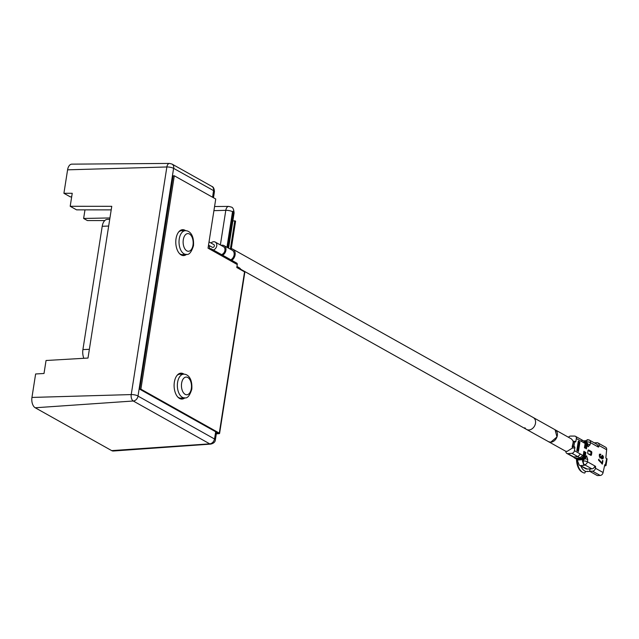 <?xml version="1.0" encoding="UTF-8"?>
<svg xmlns="http://www.w3.org/2000/svg" width="639" height="639" viewBox="0 0 639 639"><rect width="100%" height="100%" fill="white"/><g stroke="black" fill="none" stroke-linecap="round" stroke-linejoin="round"><path stroke-width="0.96" d="M179.519 253.603A11.965 6.781 87.8 0 0 182.578 254.626L186.332 254.362A11.845 6.717 -92.2 0 1 179.255 238.89A11.845 6.717 -92.2 0 1 185.406 230.695C188.617 230.567 194.272 233.65 193.489 245.711C191.42 252.229 189.04 255.113 186.332 254.362M177.842 397.083A11.965 6.781 87.8 0 0 180.901 398.105L184.655 397.841A11.845 6.717 -92.2 0 1 177.586 382.378A11.845 6.717 -92.2 0 1 183.728 374.174C186.939 374.055 192.595 377.13 191.812 389.199C189.751 395.709 187.363 398.592 184.655 397.841M104.772 220.575L87.375 220.559L83.629 218.458L109.932 217.955M83.629 218.458L84.979 209.864M103.933 221.573L104.093 220.575M67.59 169.83A8.219 4.657 -92.2 0 1 71.856 164.143L169.519 163.424A5.112 2.899 -92.2 0 0 166.867 166.971L67.59 169.83L63.916 193.29L70.29 196.86L71.672 196.86M212.595 197.243L213.554 190.606L173.592 168.345L138.008 396.108A4.984 3.882 119.3 0 1 133.263 401.004L35.225 407.77A8.219 4.657 -92.2 0 1 31.95 397.434L35.624 373.975L44.011 373.488L46.048 360.5L87.998 358.056L111.761 206.317L70.194 206.285L72.231 193.297L63.916 193.29M111.202 209.888L76.568 209.856L70.194 206.285M138.008 396.108L214.472 438.961A4.984 3.882 119.3 0 1 209.736 443.857A5.112 2.899 -92.2 0 0 210.742 444.097L113.319 451.014A8.219 4.657 -92.2 0 1 111.697 450.623L209.736 443.857L133.263 401.004A5.112 2.899 -92.2 0 1 131.227 394.575L166.867 166.971A4.984 1.35 8.9 0 1 173.592 168.345M35.225 407.77L111.697 450.623M183.728 374.174L179.966 374.198A11.965 6.781 87.8 0 0 176.995 375.46M185.406 230.695L181.644 230.719A11.965 6.781 87.8 0 0 178.672 231.981M221.094 245.352A5.631 4.385 119.3 0 1 222.116 245.184A5.631 4.385 119.3 0 1 224.033 245.624A5.631 4.385 119.3 0 1 225.934 250.28A5.631 4.385 119.3 0 1 222.66 255.225M213.346 250.001A4.433 3.451 -60.7 0 0 216.661 246.223A4.433 3.451 -60.7 0 0 215.255 242.077A4.433 3.451 -60.7 0 0 213.746 241.726A4.433 3.451 -60.7 0 0 211.022 243.02M209.512 245.711A4.433 3.451 -60.7 0 0 209.832 248.715M208.514 245.16L212.332 247.301A1.542 1.206 -60.7 0 0 213.841 244.601L209.025 241.901M528.86 429.967A6.829 5.312 119.3 0 1 526.536 429.424A6.829 5.312 -60.7 0 0 528.86 429.967A6.829 5.312 -60.7 0 0 535.139 424.687A6.829 5.312 -60.7 0 0 533.214 417.515A6.829 5.312 119.3 0 1 535.139 424.687A6.829 5.312 119.3 0 1 528.86 429.967M229.609 248.747A6.829 5.312 119.3 0 1 230.487 248.635A6.829 5.312 119.3 0 1 232.812 249.17A6.829 5.312 119.3 0 1 231.821 260.361M224.033 245.624L232.229 250.216A5.631 4.385 119.3 0 1 234.122 254.865A5.631 4.385 119.3 0 1 230.847 259.809M208.833 243.108A1.542 1.206 -60.7 0 0 208.921 242.572M221.541 254.594A4.433 3.451 -60.7 0 0 224.848 250.807A4.433 3.451 -60.7 0 0 223.45 246.67L215.255 242.077M580.931 466.071A11.965 6.781 87.8 0 0 584.669 470.943A11.965 6.781 87.8 0 0 586.642 471.526L589.869 471.406M577.089 459.409A13.411 7.604 87.8 0 0 582.64 472.357A13.411 7.604 87.8 0 0 582.696 472.389A13.411 7.604 87.8 0 0 584.813 473.028L585.572 471.342M568.502 437.284A2.676 2.085 119.3 0 1 570.515 436.086A2.676 2.085 119.3 0 1 570.587 436.078L574.589 436.078A2.676 2.085 119.3 0 1 575.427 436.293A2.676 2.085 119.3 0 1 576.33 438.538L585.116 443.466A2.66 2.069 -60.7 0 0 584.23 441.237L583.631 440.894L585.891 440.63M524.867 427.731A6.829 5.312 -60.7 0 0 530.793 429.52A6.829 5.312 -60.7 0 0 535.498 423.25A6.829 5.312 -60.7 0 0 533.19 417.491A6.829 5.312 -60.7 0 0 533.19 417.491L555.067 429.751L556.984 436.932L550.706 442.212L548.39 441.661A6.829 5.312 -60.7 0 0 550.706 442.212A6.829 5.312 -60.7 0 0 556.984 436.932A6.829 5.312 -60.7 0 0 555.067 429.751L571.45 438.937L573.463 441.389L572.209 446.629L573.91 446.365L574.653 441.629L573.502 441.669L572.76 446.413M526.512 429.408A6.829 5.312 -60.7 0 0 526.536 429.424L565.675 451.23L567.097 451.39L572.424 448.027L572.209 446.629M598.543 460.128L602.369 464.146L602.912 460.679L602.513 460.455L602.09 463.155L598.671 459.289L598.543 460.128M598.607 459.697L602.09 463.155M602.481 460.679L601.994 463.93M579.94 442.012L578.303 441.094L576.817 450.575L578.455 451.493L579.94 442.012L579.118 442.044L577.704 451.078M578.303 441.094L579.118 442.044M591.506 454.68L591.802 452.779A0.998 0.567 87.8 0 0 591.402 451.525L588.671 450A0.998 0.567 87.8 0 0 588.104 450.239A0.998 0.567 87.8 0 0 587.976 450.639L587.68 452.54A0.998 0.567 87.8 0 0 588.08 453.794L590.811 455.319A0.998 0.567 87.8 0 0 591.506 454.68L590.819 454.545L590.915 452.021L588.008 450.495M591.402 451.525L590.915 452.021M588.08 453.794L590.819 454.545M590.029 468.922L589.661 471.286L592.537 471.175L600.181 475.456A2.987 2.324 -60.7 0 0 603.088 472.517L595.444 468.235A2.987 2.324 119.3 0 1 592.537 471.175M595.444 468.235L595.604 467.189A0.799 0.455 87.8 0 0 595.284 466.19L594.885 466.206M585.484 441.932L586.322 441.805L586.235 442.356M576.705 458.49L581.234 458.522A2.66 2.069 -60.7 0 0 583.766 455.911L584.437 451.597L583.894 451.294L583.215 455.607L574.429 450.679A2.676 2.085 119.3 0 1 571.897 453.307L567.839 453.626A2.676 2.085 119.3 0 1 566.857 453.418A2.676 2.085 119.3 0 1 566.034 452.364L565.675 451.23M571.897 453.307L577.904 456.677L573.319 457.029L575.507 458.195L580.691 458.219A2.66 2.069 -60.7 0 0 583.215 455.607M580.691 458.219L575.507 458.195M574.98 457.915L574.948 458.147A2.66 2.069 119.3 0 1 574.549 457.987A2.66 2.069 119.3 0 1 573.91 457.348M581.234 458.522L582.113 459.018L577.528 459.329L576.106 458.53M583.846 451.621L584.437 451.597M582.968 456.446A1.861 1.446 119.3 0 1 582.68 456.949M582.113 459.018A2.66 2.069 -60.7 0 0 584.637 456.406L583.766 455.911M578.119 459.289L582.656 459.321A2.66 2.069 -60.7 0 0 585.188 456.709L585.859 452.396L585.316 452.085L584.637 456.406M584.389 457.244A1.861 1.446 119.3 0 1 584.102 457.748M585.26 452.42L585.859 452.396M594.589 466.67L595.229 466.158L587.425 461.781A2.987 2.324 119.3 0 1 584.517 464.721L591.89 468.85A2.987 2.324 -60.7 0 0 594.589 466.67L594.933 466.166M579.23 465.12L585.516 468.643A4.984 3.882 -60.7 0 0 587.209 469.034L591.89 468.85M587.209 469.034L579.238 465.12L577.568 460.935L577.744 459.784M580.931 465.519L583.966 465.4L584.405 465.248L583.695 464.753L584.517 464.721A2.987 1.693 87.8 0 1 583.319 460.959A2.987 0.807 8.9 0 1 587.425 461.781L587.768 459.553L586.578 455.791L585.787 457.045L585.188 456.709M583.527 459.625L583.319 460.959L582.496 460.991L583.695 464.753M582.496 460.991L582.704 459.697M585.572 457.796A2.987 2.324 -60.7 0 0 585.987 457.276A2.987 2.324 -60.7 0 0 586.578 455.791M582.656 459.321L583.255 459.657A2.66 2.069 -60.7 0 0 585.268 458.363A2.66 2.069 -60.7 0 0 585.787 457.045M583.255 459.657L578.63 459.976A2.66 2.069 -60.7 0 1 577.72 459.768L574.549 457.987M578.678 459.968L577.528 459.329M585.116 443.466L584.445 447.787L584.989 448.091L585.667 443.778L586.538 444.265A2.66 2.069 -60.7 0 0 585.651 442.028L584.773 441.541A2.66 2.069 119.3 0 1 585.667 443.778M578.934 441.821L579.597 441.821M573.063 443.003L573.383 442.484M574.429 450.679L574.852 447.931A0.998 0.567 87.8 0 0 574.461 446.677L573.91 446.365M573.502 441.669L572.951 441.892M574.653 441.629L575.204 441.932A0.998 0.567 87.8 0 0 575.388 441.98A0.998 0.567 87.8 0 0 575.899 441.293L576.33 438.538M573.87 457.26L566.857 453.418M573.439 457.021L573.327 456.957A2.676 2.085 -60.7 0 0 573.846 456.989L567.839 453.626M587.584 439.904L585.5 441.837M591.61 454.017L590.899 454.049M604.47 466.135L605.157 465.895L604.59 465.575M603.088 472.517L604.79 464.705L606.004 465.623L607.05 458.922L606.683 458.546L605.157 465.895M594.278 442.827L596.986 442.723A2.987 2.324 119.3 0 1 598.008 442.963A2.987 2.324 119.3 0 1 599.007 445.471L606.651 449.76L605.828 458.067L606.683 458.546M606.651 449.76A2.987 2.324 -60.7 0 0 605.652 447.244L598.008 442.963M587.704 444.145A2.987 0.807 8.9 0 1 590.069 444.848L590.42 442.619A2.987 0.807 -171.1 0 0 586.322 441.805A2.987 1.693 87.8 0 1 587.84 439.728A2.987 1.693 87.8 0 1 588.407 439.872A2.987 2.324 119.3 0 1 589.422 440.111A2.987 2.324 119.3 0 1 590.42 442.619L598.288 447.028A0.799 0.455 87.8 0 0 598.839 446.517L597.928 446.549M598.839 446.517L599.007 445.471M598.232 446.996L597.824 445.998A2.987 2.324 -60.7 0 0 596.794 444.241L589.422 440.111L587.017 439.76M587.696 444.968A2.987 2.324 119.3 0 1 587.984 445.782A2.987 2.324 119.3 0 1 587.992 446.781L590.069 444.848M585.907 442.212A2.66 2.069 119.3 0 1 586.195 442.34L586.794 442.675A2.66 2.069 119.3 0 1 587.688 444.025A2.66 2.069 119.3 0 1 587.688 444.904L587.992 446.781M586.195 442.34A2.66 2.069 119.3 0 1 587.089 444.568L587.688 444.904M586.538 444.265L585.867 448.578L586.41 448.89L587.089 444.568M600.253 455.064L599.526 455.016L599.35 456.43L600.556 457.021M599.35 454.241L600.38 454.225L600.277 454.888M601.059 458.059L600.9 457.212L599.757 457.923M602.106 455.351L602.96 457.74L602.529 458.762L601.666 458.834M602.984 457.548L603.376 457.716L603.296 456.446L602.513 455.335L602.785 457.987L602.122 457.971L601.251 456.214L600.341 457.093L599.757 456.414L599.933 455L600.66 455.048L600.788 454.209L599.757 454.225L599.286 455.391L600.165 457.907L601.307 457.197L602.082 458.818L602.936 458.746L603.376 457.716M601.203 456.43L601.251 457.412L602.369 458.003M602.889 456.462L603.296 456.446M589.661 471.286L597.305 475.576L600.181 475.456M581.618 467.564A10.967 6.214 -92.2 0 1 580.795 465.999M576.498 459.082A12.884 7.301 87.8 0 0 581.833 471.894L582.64 472.357M588.375 471.454L587.297 471.27M591.083 452.867L591.714 453.355M185.677 230.695A12.964 7.348 87.8 0 0 182.634 229.681A12.964 7.348 87.8 0 0 176.037 238.651A12.964 7.348 87.8 0 0 183.641 255.584A12.964 7.348 87.8 0 0 186.604 254.33M183.066 255.568A12.964 7.348 87.8 0 0 185.398 254.426M184 374.174A12.964 7.348 87.8 0 0 180.957 373.16A12.964 7.348 87.8 0 0 174.359 382.138A12.964 7.348 87.8 0 0 181.971 399.063A12.964 7.348 87.8 0 0 184.927 397.817M181.396 399.048A12.964 7.348 87.8 0 0 183.72 397.905M174.295 175.781L140.884 389.159L139.733 389.207L173.145 175.829L174.295 175.781L215.742 199.009L208.042 248.172L211.868 250.312A1.741 1.358 -60.7 0 0 210.726 248.707L209.033 248.723M211.285 248.851L236.678 263.076A1.741 1.358 119.3 0 1 237.261 264.546L236.797 267.517L244.545 271.863A1.741 0.471 8.9 0 1 244.833 272.19L219.584 433.434A1.741 0.471 -171.1 0 0 219.297 433.106L216.397 433.354M232.868 220.814L235.591 221.142L231.278 248.667M230.423 248.635L234.793 220.719M219.584 433.434A1.741 0.471 -171.1 0 1 218.857 433.697L216.317 433.817M140.884 389.159L219.297 433.106L244.545 271.863M139.733 389.207L218.147 433.146M182.794 374.182A12.964 7.348 87.8 0 0 180.382 373.224M184.471 230.695A12.964 7.348 87.8 0 0 182.059 229.744M83.869 358.295A9.968 5.647 -92.2 0 1 82.91 349.573L89.364 349.325M108.67 226.038L102.216 226.286L82.91 349.573M102.216 226.286A9.968 5.647 -92.2 0 1 107.288 219.385L109.724 219.289M192.994 245.152A8.858 5.016 87.8 0 0 189.463 234.01A8.858 5.016 87.8 0 0 183.297 239.721A8.858 5.016 87.8 0 0 186.828 250.855A8.858 5.016 87.8 0 0 192.994 245.152M191.317 388.64A8.858 5.016 87.8 0 0 187.786 377.497A8.858 5.016 87.8 0 0 181.62 383.2A8.858 5.016 87.8 0 0 185.15 394.343A8.858 5.016 87.8 0 0 191.317 388.64M232.524 211.701A4.984 1.35 -171.1 0 0 225.799 210.327A5.663 3.211 -92.2 0 1 228.738 206.405L231.326 207.076C232.923 207.451 233.842 209.44 234.09 213.043A4.984 1.35 -171.1 0 0 233.267 212.116L232.995 211.261L232.524 211.701L226.957 247.261M227.7 247.676L233.267 212.116M220.375 244.945L225.799 210.327L213.913 210.662M31.95 397.434L131.227 394.575A4.984 1.35 -171.1 0 1 137.952 395.948M214.472 438.961L214.56 438.873A4.984 1.35 8.9 0 1 215.383 439.808L216.565 432.26M214.56 438.873L215.678 431.764M169.519 163.424L172.019 164.071A4.984 3.882 119.3 0 1 173.688 168.257M172.019 164.071L211.892 186.412A4.984 3.882 119.3 0 1 213.554 190.606M211.892 186.412C213.41 186.876 214.257 188.641 214.432 191.692A4.984 1.35 -171.1 0 0 213.61 190.765M241.167 269.962A4.984 4.984 0 0 0 239.05 267.653A4.984 3.882 119.3 0 1 240.591 269.642M588.184 450.487L588.671 450M590.811 455.319L590.476 454.864M595.604 467.189L594.31 467.245M583.966 465.4L584.038 464.944M584.941 458.786A2.987 0.807 8.9 0 1 587.768 459.553M580.436 454.049L577.904 456.677L580.092 457.883L582.616 455.272M583.535 440.854L584.517 443.131M583.639 440.91L581.45 439.672L582.337 441.908M574.461 446.677L572.432 446.757M574.852 447.931L572.424 448.027M575.899 441.293L573.463 441.389M210.726 248.707L210.566 249.585M237.261 264.546L211.868 250.312M234.09 213.043L228.586 248.18M210.742 444.097C213.69 443.378 215.231 441.948 215.383 439.808M213.482 197.739L214.432 191.692M239.05 267.653L236.957 266.479M228.738 206.405L214.568 206.509M526.536 429.424L240.807 269.315M533.214 417.515L232.812 249.17M585.987 457.276L585.268 458.363M575.427 436.293L581.442 439.656M587.984 445.782L587.688 444.025"/></g></svg>
